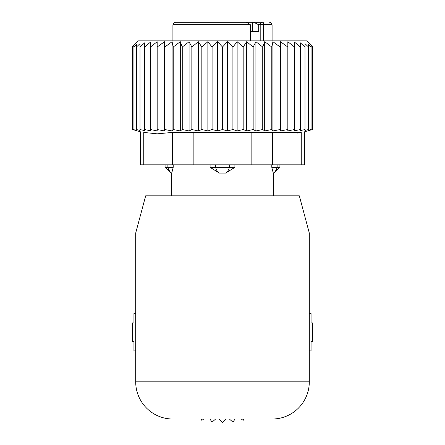 <?xml version="1.0" encoding="UTF-8"?>
<svg xmlns="http://www.w3.org/2000/svg" width="445" height="445" viewBox="0 0 445 445"><rect width="100%" height="100%" fill="white"/><g stroke="black" fill="none" stroke-linecap="round" stroke-linejoin="round"><path stroke-width="0.67" d="M243.888 419.029L243.17 420.358L241.279 419.029M235.099 419.029L232.902 422.149L229.403 419.029M225.815 419.029L222.5 422.75L219.185 419.029M215.597 419.029L212.098 422.149L209.901 419.029M203.721 419.029L201.83 420.358L201.112 419.029M309.297 313.569L311.072 313.569L311.072 322.931L312.535 322.931L312.535 341.538L311.072 341.538L311.072 350.899L309.297 350.899M135.703 350.899L133.928 350.899L133.928 341.538L132.465 341.538L132.465 322.931L133.928 322.931L133.928 313.569L135.703 313.569M172.905 419.029L272.095 419.029L172.905 419.029A37.196 37.196 0 0 1 135.703 381.832L135.703 233.041L309.297 233.041L309.297 381.832A37.196 37.196 0 0 1 272.095 419.029M309.297 233.041L299.329 195.839L145.671 195.839L135.703 233.041M287.832 41.758L287.832 130.941L294.596 129.523L294.596 47.048L287.832 41.758M287.832 47.048L280.467 41.691L280.194 47.048L272.913 41.691L271.8 47.048L264.692 41.691L262.745 47.048L255.908 41.691L253.161 47.048L246.686 41.691L243.17 47.048L237.141 41.691L232.902 47.048L227.401 41.691L222.5 47.048L217.599 41.691L212.098 47.048L207.86 41.691L201.83 47.048L198.314 41.691L191.84 47.048L189.092 41.691L182.255 47.048L180.308 41.691L173.2 47.048L172.087 41.691L164.806 47.048L164.533 41.691L157.168 47.048L157.168 41.758L150.404 47.048L150.404 42.169L144.669 47.048L144.669 130.658L140.003 129.523L140.003 47.048L144.669 42.82L144.669 47.048M294.596 42.169L294.596 47.048L294.596 42.169L300.33 47.048L300.33 129.523L294.596 130.83L294.596 129.523M300.33 42.82L300.33 47.048L300.33 42.82L304.997 47.048L304.997 129.523L300.33 130.658L300.33 129.523M140.003 129.523L140.003 130.441L136.415 129.523L136.415 130.179L132.465 129.523L132.465 46.569L138.184 40.851L306.816 40.851L312.535 46.569L312.535 47.048L311.072 45.59L311.072 47.048L308.585 44.617L308.585 47.048L304.997 43.643L304.997 47.048M280.467 41.691L280.467 130.964L287.832 129.523M150.404 42.169L150.404 130.83L144.669 129.523M157.168 41.758L157.168 130.941L150.404 129.523M164.533 41.691L164.533 130.964L164.806 47.048M172.087 41.691L172.087 130.964L173.2 129.523L173.2 47.048M180.308 41.691L180.308 130.964L182.255 129.523L182.255 47.048M189.092 41.691L189.092 130.964L191.84 129.523L191.84 47.048M198.314 41.691L198.314 130.964L201.83 129.523L201.83 47.048M207.86 41.691L207.86 130.964L212.098 129.523L212.098 47.048M217.599 41.691L217.599 130.964L222.5 129.523L222.5 47.048M227.401 41.691L227.401 130.964L232.902 129.523L232.902 47.048M237.141 41.691L237.141 130.964L243.17 129.523L243.17 47.048M246.686 41.691L246.686 130.964L253.161 129.523L253.161 47.048M255.908 41.691L255.908 130.964L262.745 129.523L262.745 47.048M264.692 41.691L264.692 130.964L271.8 129.523L271.8 47.048M272.913 41.691L272.913 130.964L280.194 129.523L280.194 47.048M304.997 129.523L304.997 130.441L308.585 129.523L308.585 47.048M308.585 129.523L308.585 130.179L311.072 129.523L311.072 47.048M311.072 129.523L311.072 129.918L312.535 129.523L312.535 47.048M312.535 129.523L304.569 131.787L304.569 164.845L140.431 164.845L140.431 131.787L132.465 129.523M143.752 164.845L143.752 132.421C139.346 131.581 139.346 131.581 143.752 132.421C139.346 131.581 139.346 131.581 143.752 132.421L157.191 133.839L172.387 132.421L172.387 164.845M133.928 129.523L133.928 47.048L136.415 44.617L136.415 129.523M133.928 45.59L133.928 47.048L133.928 45.59L132.465 47.048M297.099 133.111L301.248 132.421C305.654 131.581 305.654 131.581 301.248 132.421C305.654 131.581 305.654 131.581 301.248 132.421L172.387 132.421M140.003 43.643L140.003 47.048L140.003 43.643L136.415 47.048L136.415 44.617M280.467 130.964L280.194 129.523M272.913 130.964L271.8 129.523M264.692 130.964L262.745 129.523M255.908 130.964L253.161 129.523M246.686 130.964L243.17 129.523M237.141 130.964L232.902 129.523M227.401 130.964L222.5 129.523M217.599 130.964L212.098 129.523M207.86 130.964L201.83 129.523M198.314 130.964L191.84 129.523M189.092 130.964L182.255 129.523M180.308 130.964L173.2 129.523M172.087 130.964L164.806 129.523M164.533 130.964L157.168 129.523M260.203 40.851L260.203 24.731L258.69 24.731L258.69 31.55L250.374 31.55M258.69 24.731L253.589 22.25L263.09 22.25L263.523 24.731L263.523 40.851M238.937 22.25L253.589 22.25M217.388 22.25L208.177 22.25M201.146 22.25L197.213 22.25M250.374 24.731L172.905 24.731L173.617 22.99L175.38 22.25L246.43 22.25L250.374 24.731L250.374 40.851M263.446 22.25L263.09 22.25M175.38 22.25L196.1 22.25M262.227 22.25L252.632 22.25L252.632 31.55M171.759 173.099L173.2 167.32L171.759 173.099A9.918 7.137 90 0 1 167.876 167.32L165.089 167.32L171.664 173.522L171.664 195.839M173.2 164.845L173.2 167.32L167.876 167.32L167.876 164.845M234.904 164.845L234.904 167.32L225.637 173.099L219.363 173.099A9.918 6.892 -90 0 1 215.608 167.32L210.096 167.32L219.363 173.099M210.096 164.845L210.096 167.32M271.8 164.845L271.8 167.32L273.241 173.099A9.918 7.137 -90 0 0 277.124 167.32L271.8 167.32L273.241 173.099M273.336 195.839L273.336 173.522L279.911 167.32L277.124 167.32L277.124 164.845M234.904 167.32L215.608 167.32L215.608 164.845M309.297 381.832L135.703 381.832M251.136 164.845L251.136 132.421M193.864 164.845L193.864 132.421M301.248 164.845L301.248 132.421M272.613 164.845L272.613 132.421M272.095 40.851L272.095 24.731L260.203 24.731A2.481 1.752 -90 0 1 261.955 22.25M229.392 164.845L229.392 167.32A9.918 6.892 90 0 1 225.637 173.099M272.095 24.731L271.383 22.99L269.62 22.25M172.905 24.731L172.905 40.851M279.911 164.845L279.911 167.32M165.089 164.845L165.089 167.32"/></g></svg>
